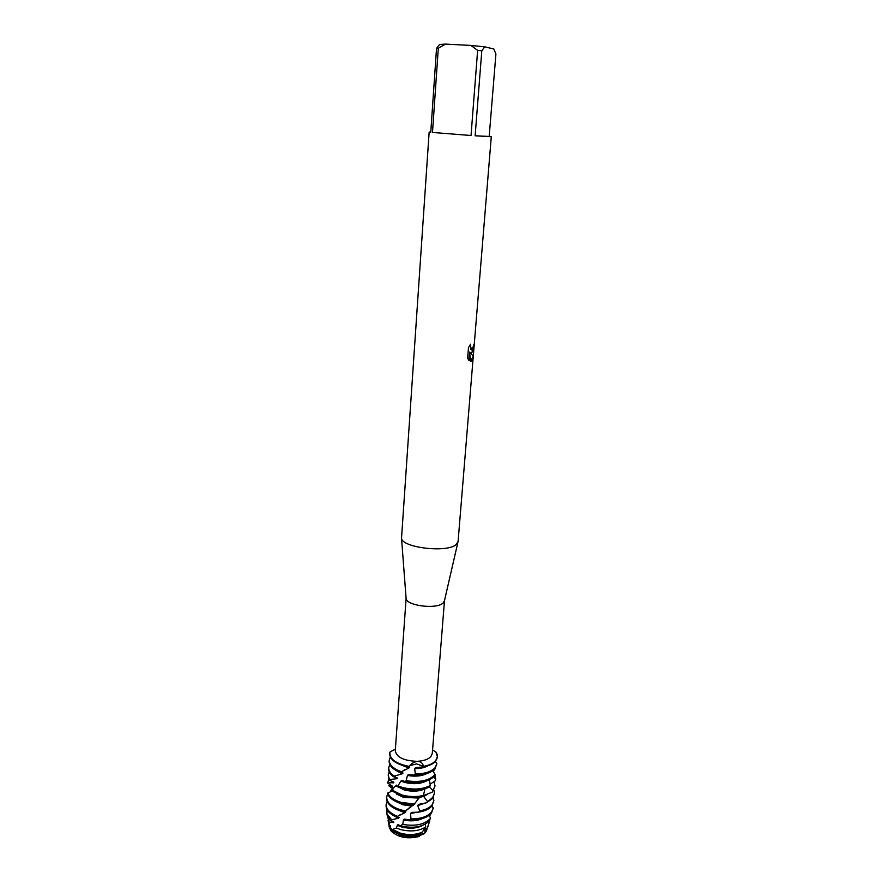 <?xml version="1.0" encoding="UTF-8"?>
<svg xmlns="http://www.w3.org/2000/svg" width="882" height="882" viewBox="0 0 882 882"><rect width="100%" height="100%" fill="white"/><g stroke="black" fill="none" stroke-linecap="round" stroke-linejoin="round"><path stroke-width="1.32" d="M420.824 833.644L420.979 833.336C414.992 835.893 408.3 836.202 400.88 834.24L392.347 829.576L391.178 831.153L389.249 827.129L391.487 830.425M391.884 830.624L400.472 835.177C407.605 837.095 414.231 836.952 420.361 834.747L419.126 836.478C407.682 839.289 398.366 837.525 391.178 831.153C391.851 829.069 391.2 827.735 389.249 827.129L388.907 824.703M423.415 833.589L420.372 834.714L423.371 833.589M429.104 821.131L429.611 821.462L427.296 827.955L424.981 829.477L424.463 830.987L425.576 831.406L424.165 833.755L425.587 832.288L426.932 829.466L424.165 833.755L419.821 835.497M417.792 761.287C423.977 760.857 428.343 759.281 430.901 756.547L432.279 753.493L444.495 600.653L443.128 602.99C436.799 609.561 406.536 605.835 406.106 598.459L395.279 750.714C396.481 757.175 403.592 760.714 416.635 761.32L417.792 761.287C421.067 761.706 422.952 763.393 423.437 766.348L416.613 763.878L409.854 765.631L416.613 763.878L423.437 766.348L422.864 766.987C428.839 765.995 433.095 764.077 435.631 761.232L437.384 757.054M491.285 136.721L475.133 135.795L481.804 50.792L484.714 46.834L493.854 49.006L495.916 54L489.19 136.445L491.285 136.721L458.078 541.57L456.159 544.569C447.097 553.069 401.983 547.755 401.531 538.207L429.159 132.057L430.791 132.068M471.848 352.48L470.492 352.524L473.193 356.317L470.47 361.565L469.665 352.094L468.97 360.606L467.625 358.158L468.485 347.629L470.525 344.212L470.9 349.625L472.079 349.669L473.965 344.553C473.755 348.456 473.05 351.102 471.848 352.48M481.804 50.792L477.636 50.373L471.032 135.508L432.489 132.454L438.31 48.256L436.535 48.356L430.769 132.278L429.159 132.057M435.884 751.993L437.417 756.778L435.675 760.692C433.238 763.437 429.159 765.322 423.437 766.348C429.159 765.322 433.238 763.437 435.675 760.692C437.935 757.903 438.001 755.014 435.884 751.993L432.555 749.943M470.47 361.554C471.837 361.433 472.708 359.68 473.072 356.295L470.492 352.535M470.933 352.701C472.587 352.227 473.557 349.559 473.832 344.697M471.352 349.911L470.315 344.498M468.86 360.462L469.665 352.094M395.39 749.027L389.877 752.137C389.337 758.983 395.798 763.746 409.248 766.414L412.17 763.294L416.635 761.32M438.31 48.256L445.476 44.1L439.6 44.464L436.535 48.356M445.476 44.1L470.999 45.434L477.636 50.373M484.714 46.834L470.999 45.434M471.032 135.508L432.489 132.454M489.19 136.445L475.133 135.795M401.321 771.684C393.262 768.707 389.227 764.848 389.227 760.13L389.149 761.221C389.116 765.686 392.788 769.413 400.163 772.4L408.829 768.035L397.727 763.536M408.829 768.046L409.832 767.086L408.906 766.932M435.113 767.66C431.265 771.75 424.661 773.856 415.279 773.977L413.945 775.046C423.889 775.168 430.912 773.062 435.024 768.751L436.855 763.713L435.113 767.66M389.227 760.13L390.318 756.988M409.832 767.086L408.487 766.866L409.248 766.414C396.713 764.021 390.197 759.611 389.701 753.195L389.877 752.137M389.69 753.471L389.668 753.735C389.778 758.939 394.552 762.996 403.989 765.885L408.609 766.877M435.069 774.396L434.506 775.146C428.619 780.791 419.171 782.632 406.183 780.68L404.904 781.529C418.333 783.878 428.178 782.102 434.418 776.226L435.069 774.396L432.775 770.758M388.708 767.583L388.631 768.663C388.488 771.496 390.076 774.153 393.383 776.656L394.232 776.094C390.406 773.481 388.565 770.636 388.708 767.583L389.778 764.451M404.904 781.529L401.784 780.316M435.476 768.167L433.238 771.529M426.348 781.033C420.251 783.988 413.03 784.451 404.684 782.422L400.913 781.077L397.936 785.884L396.867 786.524L396.481 785.134L390.825 790.338L401.795 796.049C408.708 797.912 415.51 798.166 422.213 796.81L423.393 795.465C416.425 797.096 409.259 796.92 401.872 794.958L391.553 789.842M396.867 786.524L402.335 788.552C412.688 791.099 421.75 790.581 429.512 786.998L430.405 785.465C422.643 789.434 413.305 790.096 402.424 787.45L397.936 785.884M430.405 785.465L429.302 779.909M433.459 777.229L435.598 779.015L435.377 780.713L435.598 779.015M434.903 774.947L435.642 778.574M388.201 775.013L389.061 780.019L389.513 779.567L388.201 775.013L389.238 771.882M435.377 780.713L430.074 784.23M423.393 795.465L424.948 788.916C418.873 791.518 411.938 791.86 404.132 789.908L395.864 785.774M429.413 787.053L432.864 790.537L432.224 792.168L435.047 785.972L432.864 790.537M433.944 781.639L435.047 785.972M388.973 779.853L387.738 782.599M392.898 789.147L388.808 785.752L392.534 786.81L392.534 786.237L387.661 783.04L388.708 779.291M391.674 791.099L387.43 793.436C389.05 797.824 393.659 801.187 401.244 803.513L413.504 805.145L418.961 798.078L403.592 797.372L396.338 794.009M418.961 798.078L419.578 797.273M414.816 804.031L401.321 802.433C394.166 800.261 389.646 797.119 387.738 793.006M432.698 797.427L426.403 802.796L432.61 798.508L434.44 793.326L432.698 797.427M388.808 785.752L390.252 784.23M405.753 810.966L400.781 809.874C391.465 806.865 386.757 802.62 386.669 797.119L386.592 798.188C386.68 803.689 391.387 807.945 400.704 810.955L404.452 811.837L411.971 806.071L403.041 804.803L396.007 801.562M411.971 806.071L412.875 805.145M432.103 804.803C429.644 807.758 425.543 809.775 419.788 810.889L418.553 812.157C424.87 811.142 429.358 809.048 432.015 805.883L433.845 800.669L432.103 804.803M397.308 816.302C389.833 813.182 386.118 809.235 386.162 804.439L386.084 805.498C386.007 810.029 389.381 813.843 396.194 816.952L404.805 812.774L405.819 811.87L404.651 811.716M404.805 812.774L395.687 809.092M386.162 804.439L387.11 801.352M431.86 806.071L433.249 807.978L431.507 812.157C427.494 816.666 420.648 818.915 410.968 818.915L409.645 819.94C419.887 820.205 427.142 817.967 431.419 813.226L433.227 808.199M387.011 814.307L387.341 816.192L390.583 820.833L391.685 819.819L386.944 813.932L386.978 809.511M430.57 818.11L430.107 818.761C424.341 824.593 415.224 826.467 402.732 824.405L400.252 825.806C412.765 828.672 422.335 827.206 428.961 821.407L430.57 818.11L429.093 815.431M400.252 825.806L397.98 824.56L396.283 828L392.347 829.576M430.934 813.788L429.501 816.214M422.952 825.287C416.899 828.485 409.722 829.025 401.42 826.919L397.143 825.265M393.174 829.786L400.406 833.159C408.476 835.276 415.753 834.945 422.224 832.145L425.686 827.029C418.851 831.175 410.384 831.991 400.296 829.477L396.283 828M425.686 827.029L425.422 824.141M429.666 820.017L429.611 821.462M388.499 822.686L388.962 824.857L389.337 822.741L387.815 817.36M427.296 827.955L428.167 825.861M426.116 828.738L424.463 830.987M420.361 834.747L420.968 833.336M427.527 827.437L425.576 831.406M432.224 792.168L424.551 795.211L423.779 796.611L427.395 801.319M426.403 802.796L418.597 804.395L417.627 805.641L419.788 810.889M418.553 812.157L411.629 812.399L410.571 813.458L410.968 818.915M409.645 819.94L404.474 819.102L403.471 819.973L402.732 824.405M389.072 826.147L390.583 825.971L388.962 824.857M389.337 822.741L393.923 822.101L390.583 820.833M391.685 819.819L398.322 818.231L399.193 817.504L396.272 816.908M436.855 763.713L435.432 761.464M422.864 766.987L415.808 767.505L414.705 768.608L415.279 773.977M413.945 775.046L408.476 774.506L407.44 775.432L406.183 780.68M401.806 780.327L400.913 781.077M388.466 795.575L386.867 795.906L386.669 797.119M387.672 782.599L393.548 782.874L393.89 782.29L389.061 780.019M389.513 779.567L396.856 778.707L397.517 778.045L393.383 776.656M394.232 776.094L402.137 773.856L403.041 773.073L400.196 772.389M419.126 836.478C407.682 839.289 398.366 837.525 391.178 831.153M393.295 822.697L391.244 820.183M422.324 818.617C416.866 821.021 410.582 821.473 403.471 819.973M398.322 818.231L395.379 816.589M423.139 811.153L410.571 813.458M433.349 797.46L433.845 800.669M424.904 803.138L417.627 805.641M392.49 782.632L393.262 782.202M433.922 790.118L434.44 793.326M427.759 793.965L423.779 796.611M393.548 782.874L393.118 781.739M396.856 778.696L394.386 776.028M402.137 773.856L397.363 771.199M427.142 773.437C421.805 776.16 415.246 776.822 407.44 775.432M414.275 775.058L410.042 774.749M416.58 767.494L415.808 767.505M427.935 765.808C424.518 767.715 420.108 768.652 414.705 768.608M390.274 826.5L389.987 825.508M406.106 598.459L401.531 538.207M410.064 765.433L412.17 763.294M444.33 601.337L457.868 542.441M387.341 816.192L386.944 813.932M388.808 824.416L388.08 820.315M391.035 820.381L392.413 819.554M396.801 816.897L400.748 814.329M406.745 809.941L409.954 807.295M417.109 800.183L418.575 798.464M411.067 764.804L409.535 766.039M393.118 789.015L390.142 785.873M393.846 776.7L395.897 775.421M400.649 772.412L404.772 769.677M426.403 831.009L426.91 829.499M427.649 827.338L427.99 826.335M433.183 808.805L433.249 807.978M437.373 757.329L437.417 756.778"/></g></svg>
